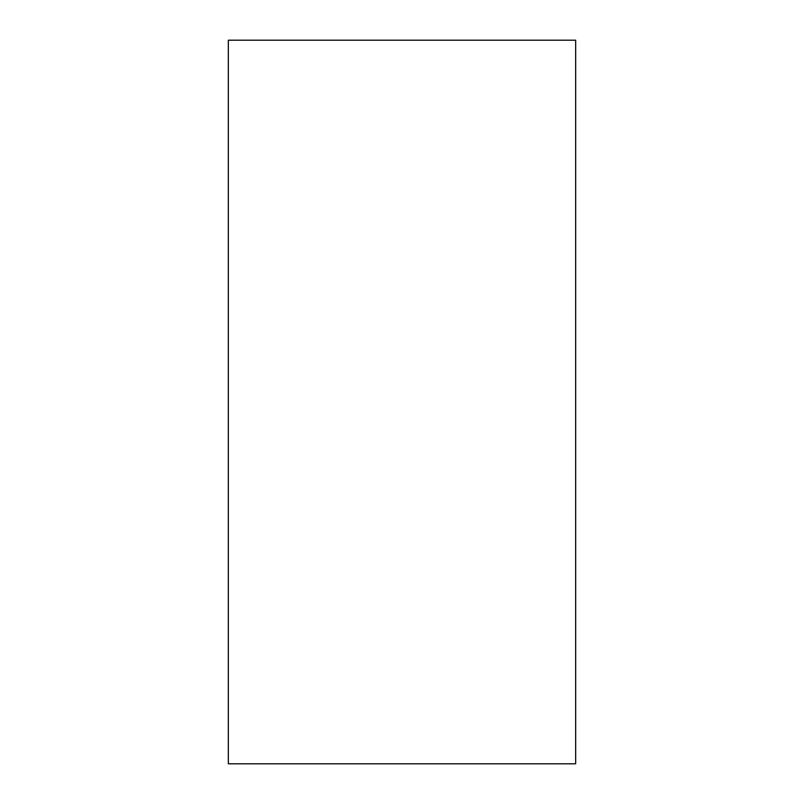 <?xml version="1.0" encoding="UTF-8"?>
<svg xmlns="http://www.w3.org/2000/svg" width="804" height="804" viewBox="0 0 804 804"><rect width="100%" height="100%" fill="white"/><g stroke="black" fill="none" stroke-linecap="round" stroke-linejoin="round"><path stroke-width="1.21" d="M575.664 40.2L228.336 40.2L228.336 763.8L575.664 763.8L575.664 40.2L575.664 763.8L228.336 763.8L228.336 40.2L575.664 40.2"/></g></svg>
